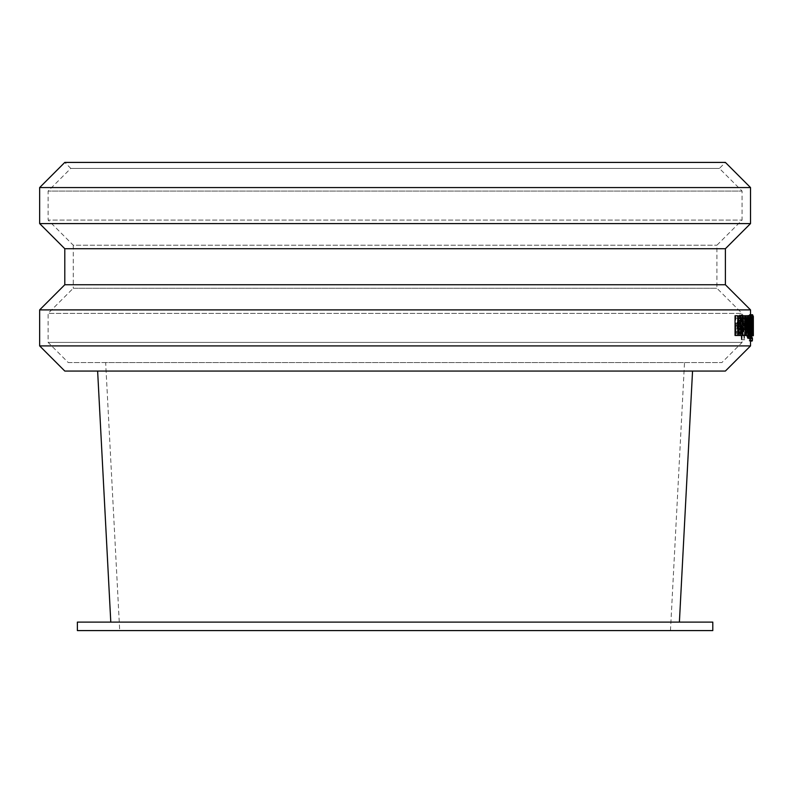 <?xml version="1.0" encoding="UTF-8"?>
<svg xmlns="http://www.w3.org/2000/svg" width="793" height="793" viewBox="0 0 793 793"><rect width="100%" height="100%" fill="white"/><g stroke="black" fill="none" stroke-linecap="round" stroke-linejoin="round"><path stroke-width="0.59" stroke-dasharray="3.96 2.97" d="M712.798 622.118L77.377 622.118M110.792 622.118L679.393 622.118L110.792 622.118M712.798 630.584L77.377 630.584M119.703 630.584L670.472 630.584L119.703 630.584L105.657 362.589L684.518 362.589L105.657 362.589M742.872 314.851L742.317 314.851L744.151 339.761L744.657 339.761L742.872 314.851L739.582 314.851L742.317 314.851M739.582 314.851L741.405 339.761L744.657 339.761M741.901 339.761L740.137 314.851M741.405 339.761L744.151 339.761M745.281 321.76L745.519 324.694L746.728 325.873L746.728 318.003L745.579 318.756L745.281 321.76L742.526 321.76L742.823 318.756L743.537 318.003L746.302 318.003M743.537 318.003L743.963 325.873L742.763 324.694L745.519 324.694M742.763 324.694L742.526 321.76M743.963 318.003L746.728 318.003M743.963 325.873L746.728 325.873M743.616 325.873L746.382 325.873M745.202 316.962L745.063 326.072L746.728 328.114L747.224 335.479L747.224 315.733L745.202 316.962L742.446 316.962L741.941 321.68L742.307 326.072L743.963 328.114L744.449 335.479L744.449 315.733L743.507 315.733L746.272 315.733M743.507 315.733L742.446 316.962M744.449 315.733L747.224 315.733M744.449 335.479L747.224 335.479M743.963 335.479L746.728 335.479M743.963 328.114L746.728 328.114M743.527 328.114L746.292 328.114M748.899 331.464L749.197 322.483L749.246 332.921L748.899 331.464L751.705 331.464L752.051 332.921L752.002 322.483L751.705 331.464M749.246 332.921L752.051 332.921M748.899 323.316L751.705 323.316M749.197 322.483L752.002 322.483M749.603 337.848L749.256 338.839L748.969 337.689L748.899 334.805L749.712 327.925L749.226 320.243L748.899 321.284L748.651 320.659L748.651 333.784L749.266 341.079L749.603 337.848L752.418 337.848L752.061 338.839L751.774 337.689M751.714 335.766L752.388 322.226L752.042 320.243L751.705 321.284L751.457 320.659L752.081 341.079M749.613 337.848L751.03 337.848M749.613 340.435L750.525 340.435M749.266 341.079L750.525 341.079M748.651 320.659L751.457 320.659M748.879 320.659L751.695 320.659L749.207 320.659L749.722 314.722L749.881 317.25L752.696 317.25M748.899 321.284L751.705 321.284M749.226 320.243L752.042 320.243M749.573 322.226L752.388 322.226M749.296 335.221L752.101 335.221M748.899 333.506L751.705 333.506M748.969 337.689L751.09 337.689M749.256 338.839L752.061 338.839M749.464 338.452L752.27 338.452M753.33 315.604L753.33 318.191L753.33 316.407L750.515 316.407L750.515 329.779L750.525 332.663L753.34 332.663M750.465 318.191L750.505 315.604L750.465 318.191L753.291 318.191M750.465 315.604L753.291 315.604M750.505 315.604L752.904 315.604L750.079 315.604L750.079 318.191L752.904 318.191M750.505 318.191L753.33 318.191M750.525 332.663L750.525 333.585L753.34 333.11L753.35 335.766L750.525 335.766L750.515 316.407M753.34 322.721L750.515 322.721L753.35 322.721L753.34 320.659L753.291 335.479L753.33 320.659L750.525 320.659L753.34 320.659L750.465 320.659L750.456 322.721L753.281 322.721L750.337 322.721L750.347 332.663L753.172 332.663M750.525 322.721L750.525 335.35L753.34 335.35M750.525 333.11L753.34 333.11M750.525 333.585L753.35 333.585M750.495 316.407L753.152 316.407L750.337 316.407L750.337 320.659L753.281 320.659L750.475 320.659L750.475 335.479L753.291 335.479M750.079 318.191L750.079 315.604M749.93 315.604L752.696 315.604M749.93 318.191L752.379 318.191M749.881 314.96L752.696 314.96M749.355 320.659L752.16 320.659M752.438 317.25L749.742 316.903L749.544 335.479L749.207 320.659M749.207 322.721L751.823 322.721M749.355 322.721L752.16 322.721M749.355 335.479L751.506 335.479M749.544 335.479L752.359 335.479L749.94 335.479L749.94 320.659L750.069 335.479L752.894 335.479M749.544 322.721L752.359 322.721M749.821 322.721L752.636 322.721M749.544 320.659L752.349 320.659M749.742 316.903L752.557 316.903M748.047 325.685L747.829 322.146L747.63 326.24L750.436 325.685M748.037 322.503L750.436 322.503M748.602 332.624L748.275 332.624A915.558 711.143 -171.6 0 0 747.839 327.906L747.343 332.624L747.343 320.481L748.225 321.096L748.096 327.321A834.414 628.334 7.3 0 1 748.602 332.624L751.407 332.624M748.096 327.321L750.902 327.321M748.225 321.096L751.03 321.096M747.819 320.481L750.624 320.481M747.343 320.481L749.623 320.481M747.343 332.624L749.563 332.624M747.63 332.624L748.275 332.624M747.858 336.787C748.552 336.222 748.909 332.882 748.939 326.785C748.909 320.699 748.552 317.369 747.858 316.803C747.065 317.369 746.619 320.699 746.5 326.785C746.619 332.882 747.065 336.222 747.858 336.787L750.654 336.787M747.858 316.803L750.654 316.803M746.857 335.479L746.272 326.785C746.411 319.797 746.937 315.981 747.858 315.327C748.651 315.981 749.058 319.797 749.078 326.785C749.058 333.784 748.651 337.61 747.858 338.264M742.109 318.062L740.008 318.062L740.008 323.633L742.03 323.633L742.03 325.973L740.008 325.973L740.008 335.479L739.363 335.479L739.363 315.733L742.109 315.733L742.109 318.062L744.865 318.062M742.109 315.733L746.114 315.733L745.162 315.733L745.767 315.733L745.767 335.479L748.552 335.479M740.008 335.479L742.744 335.479L742.615 315.733M740.008 325.973L742.744 325.973M742.03 325.973L744.786 325.973M742.03 323.633L744.786 323.633M740.008 323.633L742.744 323.633M740.008 318.062L742.744 318.062M737.48 318.479L735.795 317.973L735.795 323.752L737.46 323.088L737.48 318.479L738.501 318.479M736.509 317.973L735.795 317.973M735.795 323.752L736.638 323.752M737.619 332.406L737.569 326.448L736.638 325.943L735.795 325.943L735.795 333.238L738.501 332.406M737.569 326.448L738.501 326.448M736.638 325.943L735.795 325.943M735.795 333.238L736.4 333.238M737.748 324.496L738.709 329.412L738.174 333.873L736.647 335.479L735.042 335.479L735.884 335.479L738.263 318.449L738.263 335.479L738.898 335.479L738.898 315.733L737.926 315.733L735.745 331.365L735.745 315.733L735.042 315.733L737.936 316.526L738.471 320.184L737.748 324.496L740.464 324.496M737.748 324.406L740.464 324.406M737.936 316.526L740.652 316.526M736.528 315.733L739.245 315.733M736.647 335.479L739.363 335.479M738.174 333.873L740.9 333.873M745.767 315.733L748.552 315.733M743.348 315.733A2123.842 1901.485 23.3 0 1 744.3 326.726L747.075 326.726M744.3 326.726A2244.517 2025.59 -22.5 0 0 745.162 315.733M745.767 335.479L745.331 318.469A2147.424 1930.529 158.3 0 1 744.419 330.037L744.121 330.037A2181.285 1956.926 -156 0 0 743.12 318.469L743.12 335.479L742.615 335.479M743.12 335.479L745.331 335.479M743.12 318.469L745.886 318.469M744.121 330.037L745.886 330.037M744.419 330.037L747.194 330.037M745.331 318.469L748.116 318.469M750.069 320.659L752.894 320.659L750.178 320.659L750.337 316.407M750.347 332.663L750.396 335.766L751.467 335.766M750.456 335.35L753.281 335.35M750.406 333.585L753.231 333.585M750.337 322.721L753.152 322.721M750.456 322.721L753.281 322.721M750.307 322.305L749.871 335.479L750.148 322.612L750.386 335.479L750.307 320.659L753.152 320.659L753.132 322.305L752.944 320.243L752.686 335.479L752.973 322.612L753.211 335.479L753.211 320.659L750.307 320.659L750.307 322.305L753.132 322.305M750.247 316.407L752.904 316.407M750.247 320.659L753.063 320.659M750.396 335.766L750.178 320.659M750.178 322.721L752.894 322.721M750.247 322.721L753.063 322.721M750.475 335.479L750.525 314.722M750.505 335.479L753.33 335.479M749.871 335.479L752.686 335.479M750.119 320.243L752.944 320.243M750.386 320.659L753.211 320.659M750.386 335.479L753.211 335.479M750.307 335.479L753.132 335.479M750.307 324.406L753.132 324.406M750.148 322.612L752.973 322.612M750.009 335.479L752.825 335.479M737.738 315.733L737.738 335.479L738.59 335.479L740.989 318.449L740.989 335.479L741.624 335.479L741.624 315.733L740.652 315.733L738.452 331.365L738.452 315.733L735.042 315.733L735.042 335.479L737.738 335.479M735.745 315.733L738.452 315.733M735.745 331.365L738.452 331.365M737.926 315.733L740.652 315.733M738.898 315.733L741.624 315.733M738.898 335.479L741.624 335.479M738.263 335.479L740.989 335.479M738.263 318.449L740.989 318.449M735.884 335.479L738.59 335.479M39.65 345.907L750.525 345.907M39.65 309.894L750.525 309.894M68.297 362.589L721.878 362.589L68.297 362.589L48.115 342.407L742.07 342.407L48.115 342.407L48.115 313.394L742.07 313.394L48.115 313.394L73.263 288.246L716.922 288.246L73.263 288.246L73.263 245.225L716.922 245.225L73.263 245.225L48.115 220.077L742.07 220.077L48.115 220.077L48.115 191.073L742.07 191.073L48.115 191.073L70.785 168.403L719.4 168.403L70.785 168.403L64.798 162.416L725.387 162.416L719.4 168.403L742.07 191.073L742.07 220.077L716.922 245.225L716.922 288.246L742.07 313.394L742.07 342.407L721.878 362.589M39.65 187.564L750.525 187.564M39.65 223.576L750.525 223.576M64.798 248.724L725.387 248.724M64.798 284.746L725.387 284.746M64.798 371.055L725.387 371.055M97.628 371.055L692.547 371.055L97.628 371.055M742.823 318.756L745.579 318.756M741.941 321.68L744.686 321.68M742.307 326.072L745.063 326.072M749.524 327.876L752.339 327.876M748.651 333.784L751.457 333.784M749.712 327.925L752.527 327.925M748.899 334.805L751.705 334.805M750.515 329.779L753.34 329.779M750.495 330.929L753.162 330.929M749.355 320.164L751.695 320.164M749.544 320.164L752.349 320.164M748.126 323.96L750.436 323.96M748.394 323.812L751.199 323.812M748.939 326.785L751.021 326.785M746.5 326.785L749.296 326.785M749.078 326.785L751.883 326.785M746.272 326.785L748.552 326.785M737.758 320.55L738.501 320.55M737.46 323.088L738.501 323.088M737.996 329.521L738.501 329.521M738.709 329.412L741.435 329.412M738.471 320.184L741.197 320.184M750.337 329.779L753.152 329.779M750.247 330.929L752.894 330.929M749.871 325.864L752.686 325.864M750.039 323.713L752.854 323.713M750.009 327.023L752.825 327.023M750.525 335.726L750.525 338.264M670.472 630.584L684.518 362.589"/><path stroke-width="1.19" d="M77.377 622.118L712.798 622.118L712.798 630.584L77.377 630.584L77.377 622.118M750.525 341.079L752.081 341.079L752.418 340.435L752.418 337.848L751.03 337.848M751.794 337.848L751.705 334.805M750.525 340.435L752.418 340.435M751.09 337.689L751.774 337.689M753.34 335.35L752.904 315.604M753.34 316.407L753.35 335.726M753.152 316.407L753.211 335.766L753.31 316.407M752.696 314.96L752.16 335.479L752.022 320.659L752.696 314.96M749.534 315.327L749.722 314.722L752.537 314.722M751.506 335.479L752.16 335.479M750.921 323.96L750.594 326.24L750.842 322.503L750.436 323.96M750.902 327.321A833.463 625.499 7.2 0 1 751.407 332.624L751.08 332.624A913.962 707.723 -171.7 0 0 750.634 327.906L750.138 332.624L750.138 320.481L751.03 321.096L750.902 327.321M749.623 320.481L750.138 320.481M749.563 332.624L750.138 332.624M750.436 332.624L751.08 332.624M751.744 326.785C751.714 332.882 751.358 336.222 750.654 336.787C749.861 336.222 749.405 332.882 749.296 326.785C749.405 320.699 749.861 317.369 750.654 316.803C751.358 317.369 751.714 320.699 751.744 326.785L751.021 326.785M750.654 315.327C751.457 315.981 751.863 319.797 751.883 326.785C751.863 333.784 751.457 337.61 750.654 338.264C749.732 337.61 749.197 333.784 749.058 326.785C749.197 319.797 749.732 315.981 750.654 315.327L747.462 315.733M746.857 335.479L747.858 338.264L750.654 338.264M744.865 315.733L744.865 318.062L742.744 318.062L742.744 323.633L744.786 323.633L744.786 325.973L742.744 325.973L742.744 335.479L742.099 335.479L742.099 315.733L746.114 315.733A2112.74 1889.025 23.1 0 1 747.075 326.726A2232.464 2012.178 -22.4 0 0 747.938 315.733L748.552 315.733L748.116 335.479L748.116 318.469A2136.134 1917.851 158.4 0 1 747.194 330.037L746.887 330.037A2169.737 1944.039 -156.2 0 0 745.886 318.469L745.886 335.479L745.37 335.479L745.37 315.733M739.363 315.733L742.099 315.733M739.363 335.479L737.738 335.479L737.738 315.733L740.652 316.526L741.197 320.184L740.464 324.496L741.435 329.412L740.9 333.873L739.363 335.479L742.099 335.479M740.474 320.55L740.176 323.088L739.344 323.752L738.501 323.752L738.501 317.973L740.206 318.479L740.474 320.55L738.501 320.55M738.501 318.479L740.206 318.479M738.501 317.973L739.215 317.973M738.501 323.752L739.344 323.752M740.721 329.521L740.335 332.406L739.106 333.238L738.501 333.238L738.501 325.943L740.295 326.448L740.721 329.521L738.501 329.521M738.501 332.406L740.335 332.406M738.501 326.448L740.295 326.448M738.501 325.943L739.344 325.943M738.501 333.238L739.106 333.238M737.738 335.479L735.042 335.479L735.042 315.733L737.738 315.733M746.114 315.733L747.938 315.733M742.744 335.479L745.37 335.479M745.886 330.037L746.887 330.037M745.886 335.479L748.116 335.479M752.894 320.659L752.894 335.479L752.993 320.659M751.467 335.766L753.211 335.766M750.525 338.264L750.525 345.907L39.65 345.907L39.65 309.894L64.798 284.746L64.798 248.724L39.65 223.576L39.65 187.564L64.798 162.416L725.387 162.416L750.525 187.564L39.65 187.564M64.798 248.724L725.387 248.724L725.387 284.746L750.525 309.894L39.65 309.894M750.525 187.564L750.525 223.576L39.65 223.576M725.387 284.746L64.798 284.746M39.65 345.907L64.798 371.055L725.387 371.055L750.525 345.907M97.628 371.055L110.792 622.118M748.552 326.785L749.058 326.785M738.501 323.088L740.176 323.088M750.525 309.894L750.525 314.722M725.387 248.724L750.525 223.576M679.393 622.118L692.547 371.055"/></g></svg>
